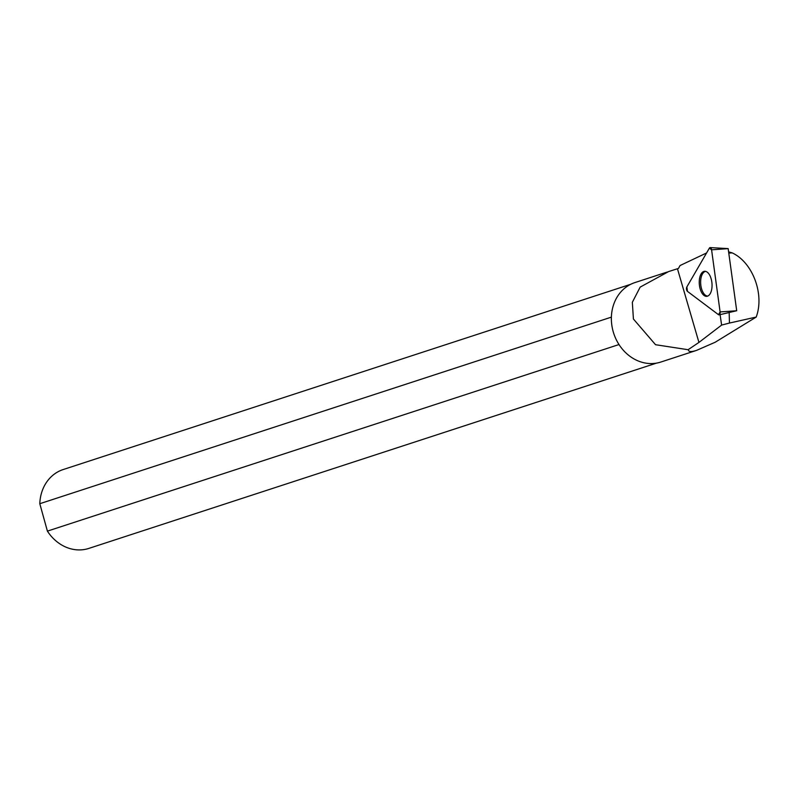 <?xml version="1.0" encoding="UTF-8"?>
<svg xmlns="http://www.w3.org/2000/svg" width="796" height="796" viewBox="0 0 796 796"><rect width="100%" height="100%" fill="white"/><g stroke="black" fill="none" stroke-linecap="round" stroke-linejoin="round"><path stroke-width="1.19" d="M728.161 248.611L736.708 310.748L719.136 314.858A2.597 1.303 -94.9 0 0 720.101 311.923L711.584 249.815A2.597 1.303 -94.9 0 0 710.181 247.596A2.597 1.303 -94.9 0 0 709.375 248.153L686.858 286.938A2.597 1.303 -94.9 0 0 687.465 291.376L718.49 314.689A2.597 1.303 -94.9 0 0 719.136 314.858M707.256 272.182A12.567 6.338 -94.9 0 0 704.828 271.277A12.567 6.338 -94.9 0 0 699.256 281.456A12.567 6.338 -94.9 0 0 704.032 295.455A12.567 6.338 -94.9 0 0 706.977 296.301A12.567 6.338 -94.9 0 0 712.052 285.665A12.567 6.338 -94.9 0 0 707.256 272.182M729.176 312.539L729.444 323.057L721.614 325.086L720.091 314.639M667.396 271.983L634.909 282.58A41.79 35.9 71.9 0 0 613.746 333.454A41.79 35.9 71.9 0 0 660.849 362.041L696.49 350.409C691.137 352.14 688.411 351.862 688.311 349.573L698.938 342.419L721.614 325.086M706.569 252.979L680.053 265.536L678.461 268.421L668.63 271.565L640.173 287.107L632.332 302.291L633.417 319.007L655.536 344.708L687.555 349.633M729.444 323.057L756.2 317.067L715.186 342.24L696.49 350.409M756.2 317.067C764.717 294.351 752.668 262.252 732.161 252.879L728.589 251.834M656.481 363.125L88.863 548.404A41.462 35.621 -108.1 0 1 47.402 531.121L39.8 503.709A41.462 35.621 -108.1 0 1 63.123 469.57L630.75 284.281M39.8 503.709L611.388 317.136M619.009 344.539L47.402 531.121M707.793 296.052A12.388 6.249 85.1 0 1 700.719 284.242A12.388 6.249 85.1 0 1 705.674 271.386M728.808 253.118L732.161 252.879M687.465 291.376L718.49 314.689L720.101 311.923L711.584 249.815L709.375 248.153L686.858 286.938L687.465 291.376M728.201 248.641L711.584 249.815M720.101 311.923L736.708 310.748M677.456 268.75L698.938 342.419M728.171 248.601L710.181 247.596"/></g></svg>
